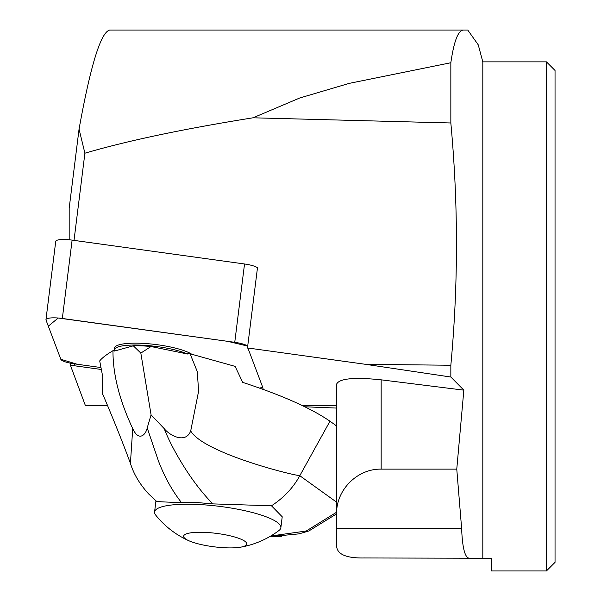 <?xml version="1.0" encoding="UTF-8"?>
<svg xmlns="http://www.w3.org/2000/svg" width="601" height="601" viewBox="0 0 601 601"><rect width="100%" height="100%" fill="white"/><g stroke="black" fill="none" stroke-linecap="round" stroke-linejoin="round"><path stroke-width="0.9" d="M336.62 405.495L302.205 405.495M107.526 405.495L85.365 405.495L70.332 365.07L70.557 363.222M45.961 319.679A15.153 3.245 -172.9 0 0 46.014 320.048L60.821 359.278L48.32 326.163L58.207 318.012L227.726 341.345L247.702 346.093A15.153 3.245 -172.9 0 0 234.751 342.322L62.331 318.462A15.153 3.245 -172.9 0 0 45.961 319.679L55.743 241.339A15.153 3.245 7.1 0 1 72.112 240.122L244.532 263.982A15.153 3.245 7.1 0 1 257.483 267.753L247.477 347.941L365.844 364.356L450.84 365.243L450.84 377.03L463.844 390.154L456.768 469.133L461.628 528.399C462.372 547.894 464.941 557.833 469.336 558.224L482.813 558.224L482.813 61.865L478.253 44.842L467.758 30.05L109.667 30.05C100.788 32.281 90.586 65.306 79.054 129.117L69.183 208.186L69.183 239.784M79.054 129.117L84.899 153.21L74.013 240.385M450.84 365.243C458.323 284.626 458.323 203.867 450.84 122.98L253.051 117.796C183.598 128.899 127.547 140.702 84.899 153.21M469.336 558.224L364.364 557.961C346.206 558.314 336.966 554.295 336.62 545.911L336.62 384.107C339.317 378.48 354.162 377.06 381.162 379.832L463.844 390.154M463.544 30.05C458.21 30.215 453.973 41.108 450.84 62.737L450.84 122.98M450.84 62.737L349.196 83.381L299.786 97.978L253.051 117.796M450.84 377.03L365.844 364.356M247.477 347.941A15.153 3.245 7.1 0 1 248.175 348.768L262.983 387.998A15.153 3.245 7.1 0 1 263.035 388.374A15.153 3.245 7.1 0 1 262.374 389.17M101.163 369.457L74.239 365.731A15.153 3.245 7.1 0 1 70.332 365.07M336.62 513.675C336.124 489.868 357.355 468.637 381.162 469.133L456.768 469.133M482.813 558.224L491.4 558.224L491.4 570.95L546.444 570.95L546.444 61.865L482.813 61.865M546.444 61.865L555.039 70.467L555.039 562.356L546.444 570.95M187.565 354.004L151.009 346.529A35.639 7.625 -172.9 0 0 133.324 345.815L114.468 351.052A40.41 8.647 7.1 0 1 114.288 349.947A40.41 8.647 7.1 0 1 143.106 345.244A40.41 8.647 7.1 0 1 187.565 354.004L187.181 353.185L190.036 353.771L235.111 366.37L242.714 382.386C281.636 395.09 310.725 408.034 329.964 421.203L336.62 425.989M336.62 513.494L335.861 514.291M114.273 350.308L113.003 350.661C106.4 354.613 101.975 358.023 99.706 360.908L102.741 376.737L102.275 393.685L103.815 396.713M151.009 346.529L140.829 353.095L133.324 345.815M281.411 536.362L270.863 536.453M270.773 536.002L306.247 531.006L336.62 512.202M112.98 350.668C112.845 374.25 119.434 400.228 132.723 428.611C139.056 442.381 145.968 434.328 147.207 427.92L151.084 414.855L164.186 428.603C169.362 435.252 185.529 444.304 190.705 430.955L198.6 391.228L197.286 371.606L190.074 353.779M156.155 500.979L148.687 493.977C139.845 484.368 133.753 474.151 130.417 463.318L132.723 428.611M240.573 547.188A31.815 6.814 7.1 0 1 188.827 540.727A31.815 6.814 7.1 0 1 185.491 538.887A31.815 6.814 7.1 0 1 219.741 533.838A31.815 6.814 7.1 0 1 240.573 547.188A89.091 89.091 0 0 0 279.022 530.458A63.638 13.62 -172.9 0 0 280.855 527.738L282.222 516.777L271.479 505.794L212.807 503.886L195.58 502.421L181.532 502.624C162.525 501.978 154.149 501.489 156.403 501.151M181.532 502.624C172.382 491.085 164.689 477.217 158.446 461.012L147.207 427.92M212.807 503.886C201.478 492.257 190.908 478.276 181.081 461.929C173.749 449.796 168.115 438.685 164.186 428.603M271.479 505.794C283.777 497.778 293.22 487.749 299.794 475.714C285.715 473.753 202.785 451.96 190.705 430.955M336.62 502.188L299.794 475.714L329.964 421.203M151.084 414.855L140.829 353.095M280.855 527.738A63.638 13.62 -172.9 0 0 219.395 506.342A63.638 13.62 -172.9 0 0 154.562 511.977A63.638 13.62 -172.9 0 0 155.674 515.065A89.091 89.091 0 0 0 188.827 540.727M74.471 363.875L100.788 367.519L77.198 364.259L60.814 359.27A15.153 3.245 -172.9 0 0 74.471 363.875L74.239 365.731M191.704 354.199A40.41 8.647 -172.9 0 0 126.293 343.554A40.41 8.647 -172.9 0 0 114.513 348.092L114.288 349.947M259.527 388.148A15.153 3.245 -172.9 0 0 262.705 387.254L259.527 388.148M381.162 469.133L381.162 379.832M336.62 528.399L461.628 528.399M336.62 408.071L304.887 406.787M72.112 240.122L62.331 318.462M234.751 342.322L244.532 263.982M271.862 536.475L299.028 533.861L308.839 530.976L335.876 514.313M102.493 393.595C110.043 411.242 121.763 439.654 130.537 463.672M154.562 511.977L155.959 500.813"/></g></svg>
